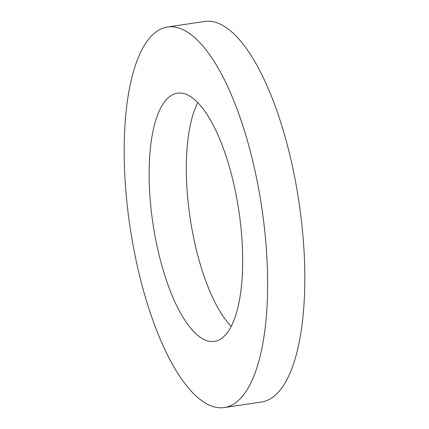 <?xml version="1.0" encoding="UTF-8"?>
<svg xmlns="http://www.w3.org/2000/svg" width="429" height="429" viewBox="0 0 429 429"><rect width="100%" height="100%" fill="white"/><g stroke="black" fill="none" stroke-linecap="round" stroke-linejoin="round"><path stroke-width="0.64" d="M140.31 278.668A192.385 66.575 81.5 0 1 167.492 27.006A192.385 66.575 81.5 0 1 251.496 155.883A192.385 66.575 81.5 0 1 224.313 407.55A192.385 66.575 81.5 0 1 140.31 278.668M167.492 27.006L204.687 21.45A192.385 66.575 81.5 0 1 288.69 150.332A192.385 66.575 81.5 0 1 261.508 401.994L224.313 407.55M231.204 326.362A125.472 43.42 81.5 0 1 196.836 251.764A125.472 43.42 81.5 0 1 197.796 102.638M232.164 177.236A125.472 43.42 81.5 0 1 214.436 341.371A125.472 43.42 81.5 0 1 159.647 257.314A125.472 43.42 81.5 0 1 177.375 93.179A125.472 43.42 81.5 0 1 232.164 177.236"/></g></svg>
